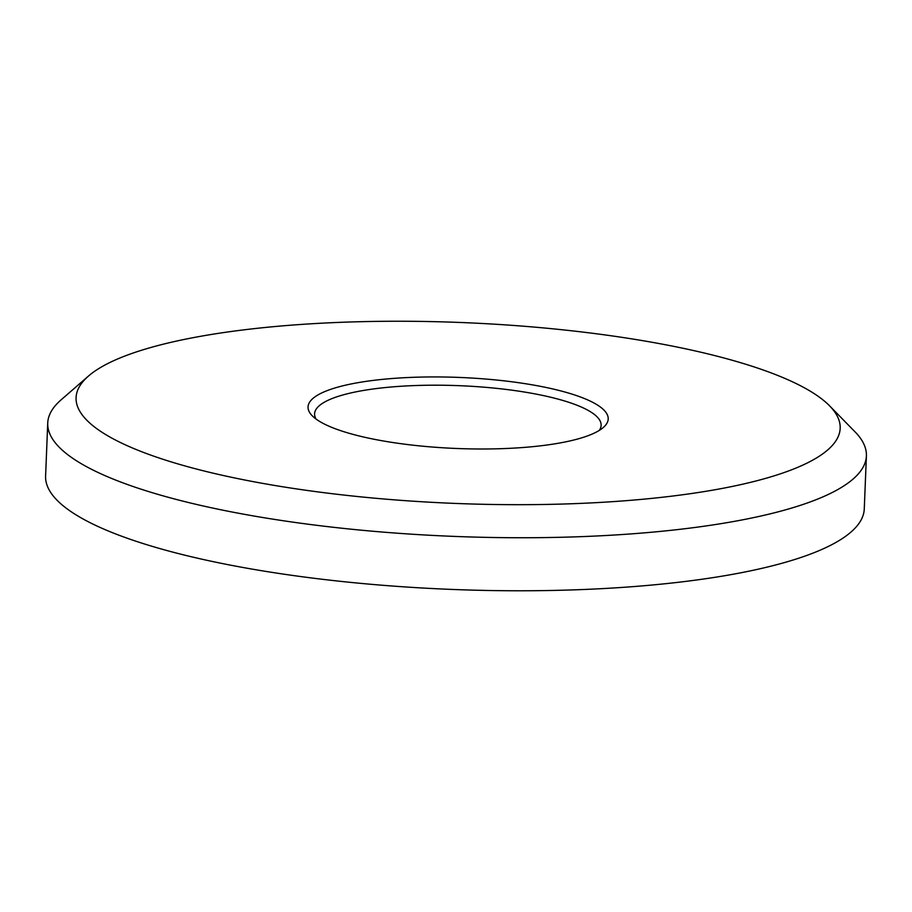 <?xml version="1.0" encoding="UTF-8"?>
<svg xmlns="http://www.w3.org/2000/svg" width="912" height="912" viewBox="0 0 912 912"><rect width="100%" height="100%" fill="white"/><g stroke="black" fill="none" stroke-linecap="round" stroke-linejoin="round"><path stroke-width="1.37" d="M367.274 321.548A382.356 90.505 2.3 0 0 88.475 376.052A382.356 90.505 2.3 0 0 548.99 504.382A382.356 90.505 2.3 0 0 829.555 405.817A382.356 90.505 2.3 0 0 367.274 321.548M829.555 405.817L855.011 431.821A409.67 96.968 -177.7 0 1 866.4 455.92A409.67 96.968 -177.7 0 1 554.416 537.419A409.67 96.968 -177.7 0 1 47.732 423.043A409.67 96.968 -177.7 0 1 61.013 399.935L88.475 376.052M422.438 377.055A150.206 35.557 -177.7 0 1 603.345 427.466A150.206 35.557 -177.7 0 1 493.825 448.875A150.206 35.557 -177.7 0 1 312.212 415.769A150.206 35.557 -177.7 0 1 422.438 377.055M599.264 430.43A143.378 33.938 2.3 0 0 601.133 425.345A143.378 33.938 2.3 0 0 423.795 385.309A143.378 33.938 2.3 0 0 314.594 413.843A143.378 33.938 2.3 0 0 316.042 419.053M47.732 423.043L45.6 476.064A409.67 96.968 2.3 0 0 552.284 590.452A409.67 96.968 2.3 0 0 864.268 508.942L866.4 455.92"/></g></svg>
